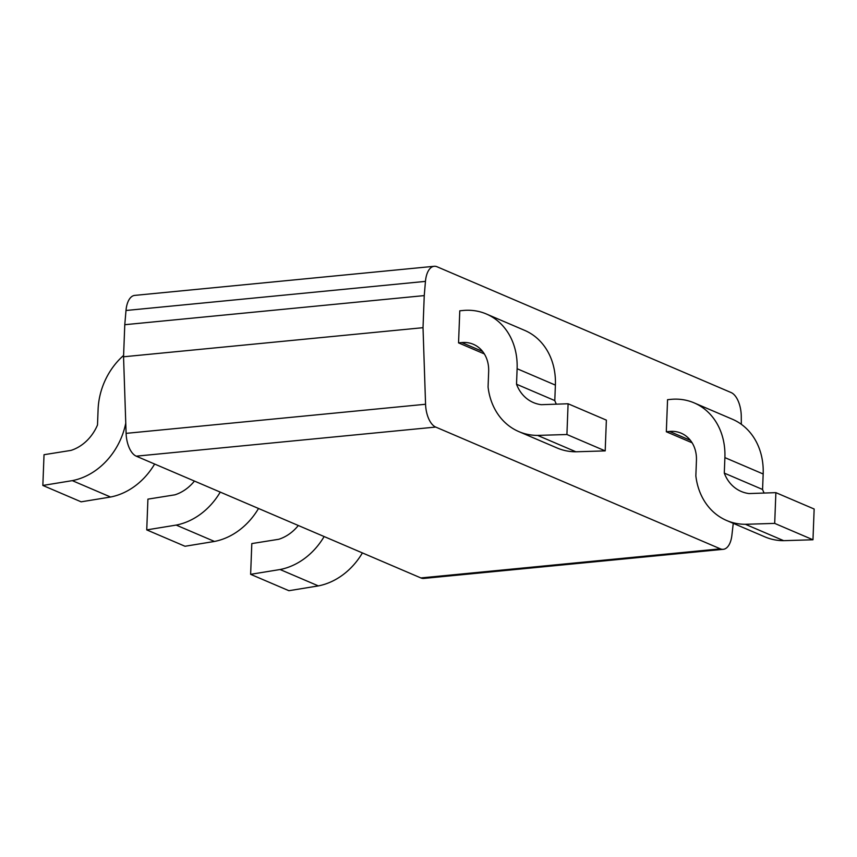 <?xml version="1.0" encoding="UTF-8"?>
<svg xmlns="http://www.w3.org/2000/svg" width="857" height="857" viewBox="0 0 857 857"><rect width="100%" height="100%" fill="white"/><g stroke="black" fill="none" stroke-linecap="round" stroke-linejoin="round"><path stroke-width="1.29" d="M733.26 523.338L731.889 535.293A21.693 10.809 -95.6 0 1 723.265 549.316A21.693 10.809 -95.6 0 1 720.351 548.834L435.699 427.065A21.693 10.809 -95.6 0 1 425.565 404.258L423.015 327.685L424.247 295.601L124.779 324.707L123.547 356.791L423.015 327.685M123.547 356.791L126.108 433.363A21.693 10.809 84.4 0 0 136.242 456.17L420.894 577.939A21.693 10.809 84.4 0 0 423.808 578.421L723.265 549.316M424.247 295.601L425.458 281.385A21.693 10.809 -95.6 0 1 434.178 266.291L134.72 295.397A21.693 10.809 84.4 0 0 126 310.491L124.779 324.707M434.178 266.291A21.693 10.809 -95.6 0 1 437.091 266.784L731.128 392.56A21.693 10.809 -95.6 0 1 741.273 416.481L741.326 424.311M458.549 342.886L461.805 342.564A32.534 27.21 113.2 0 1 473.385 344.31A32.534 27.21 113.2 0 1 488.661 371.499L488.072 386.989A66.45 55.566 -66.8 0 0 518.86 431.617A66.45 55.566 -66.8 0 0 537.618 435.41L566.916 434.51L568.095 403.765L541.27 404.686A41.297 34.537 113.2 0 1 533.408 402.565A41.297 34.537 113.2 0 1 516.525 384.225L554.79 400.594L555.39 385.104A65.507 54.784 -66.8 0 0 524.634 330.363L486.358 313.994A65.507 54.784 -66.8 0 0 463.037 310.491L459.781 310.812L458.549 342.886L484.334 353.92M556.354 404.161A41.297 34.537 113.2 0 1 554.79 400.594M516.525 384.225L517.114 368.724A65.507 54.784 -66.8 0 0 486.358 313.994M518.86 431.617L557.136 447.997A66.45 55.566 -66.8 0 0 575.893 451.789L605.192 450.889L606.37 420.134L568.095 403.765M537.618 435.41L575.893 451.789M566.916 434.51L605.192 450.889M666.328 431.767L669.585 431.446A32.534 27.21 113.2 0 1 681.165 433.192A32.534 27.21 113.2 0 1 696.441 460.38L695.852 475.871A66.45 55.566 -66.8 0 0 726.64 520.499A66.45 55.566 -66.8 0 0 745.397 524.291L774.696 523.391L775.874 492.646L749.039 493.568A41.297 34.537 113.2 0 1 741.187 491.447A41.297 34.537 113.2 0 1 724.294 473.107L762.569 489.476L763.169 473.985A65.507 54.784 -66.8 0 0 732.414 419.244L694.138 402.876A65.507 54.784 -66.8 0 0 670.817 399.373L667.56 399.694L666.328 431.767L692.113 442.801M764.133 493.043A41.297 34.537 113.2 0 1 762.569 489.476M724.294 473.107L724.893 457.617A65.507 54.784 -66.8 0 0 694.138 402.876M726.64 520.499L764.915 536.878A66.45 55.566 -66.8 0 0 783.662 540.671L812.972 539.771L814.15 509.015L775.874 492.646M745.397 524.291L783.662 540.671M774.696 523.391L812.972 539.771M324.139 536.546A66.45 55.566 113.2 0 1 280.078 569.519L250.63 574.329L251.808 543.584L278.771 539.278A41.297 34.537 -66.8 0 0 298.322 525.502M362.415 552.915A66.45 55.566 113.2 0 1 318.354 585.899L280.078 569.519M318.354 585.899L288.905 590.709L250.63 574.329M125.765 423.133A66.45 55.566 113.2 0 1 72.299 480.638L42.85 485.448L44.028 454.703L70.992 450.396A41.297 34.537 -66.8 0 0 97.505 424.954L98.094 409.453A65.507 54.784 113.2 0 1 123.601 355.43M154.635 464.033A66.45 55.566 113.2 0 1 110.574 497.017L72.299 480.638M110.574 497.017L81.126 501.827L42.85 485.448M220.249 492.1A66.45 55.566 113.2 0 1 176.188 525.084L146.74 529.894L147.918 499.138L174.882 494.832A41.297 34.537 -66.8 0 0 194.443 481.066M258.525 508.48A66.45 55.566 113.2 0 1 214.464 541.453L176.188 525.084M214.464 541.453L185.016 546.263L146.74 529.894M420.894 577.939L720.351 548.834M136.242 456.17L435.699 427.065M126.108 433.363L425.565 404.258M126 310.491L425.458 281.385M517.114 368.724L555.39 385.104M461.805 342.564L482.641 351.477M724.893 457.617L763.169 473.985M669.585 431.446L690.421 440.359"/></g></svg>
